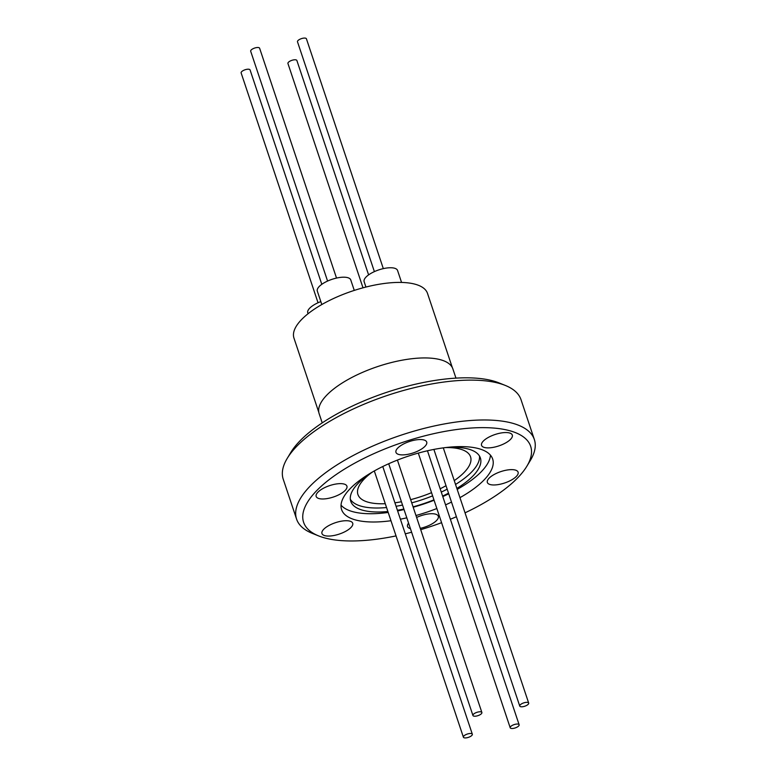 <?xml version="1.0" encoding="UTF-8"?>
<svg xmlns="http://www.w3.org/2000/svg" width="776" height="776" viewBox="0 0 776 776"><rect width="100%" height="100%" fill="white"/><g stroke="black" fill="none" stroke-linecap="round" stroke-linejoin="round"><path stroke-width="1.16" d="M470.469 736.453A4.714 1.746 161.5 0 0 472.332 734.212A4.714 1.746 161.5 0 0 465.26 734.959A4.714 1.746 161.5 0 0 463.398 737.2A4.714 1.746 161.5 0 0 470.469 736.453M521.608 703.822A4.714 1.746 161.5 0 0 519.745 706.063A4.714 1.746 161.5 0 0 526.826 705.316A4.714 1.746 161.5 0 0 528.689 703.075A4.714 1.746 161.5 0 0 521.608 703.822M473.738 716.102A4.714 1.746 161.5 0 0 479.044 715.239A4.714 1.746 161.5 0 0 481.877 712.504A4.714 1.746 161.5 0 0 481.081 711.902A4.714 1.746 161.5 0 0 475.785 712.766A4.714 1.746 161.5 0 0 472.943 715.501A4.714 1.746 161.5 0 0 473.738 716.102M518.349 724.163A4.714 1.746 161.5 0 0 513.043 725.027A4.714 1.746 161.5 0 0 510.201 727.762A4.714 1.746 161.5 0 0 510.996 728.373A4.714 1.746 161.5 0 0 516.302 727.51A4.714 1.746 161.5 0 0 519.144 724.774A4.714 1.746 161.5 0 0 518.349 724.163M318.81 412.366L293.959 338.084A70.412 26.083 -18.5 0 1 337.424 296.762A70.412 26.083 -18.5 0 1 416.858 284.734A70.412 26.083 -18.5 0 1 427.508 293.406L452.36 367.678M308.082 313.717L307.781 312.825A17.625 6.528 -18.5 0 1 320.837 301.602M365.933 287.052L364.138 281.688A17.625 6.528 -18.5 0 1 387.011 267.982A17.625 6.528 -18.5 0 1 397.574 270.504L401.561 282.435M321.817 304.541L317.326 291.126A17.625 6.528 -18.5 0 1 318.364 287.489A17.625 6.528 -18.5 0 1 336.154 278.157A17.625 6.528 -18.5 0 1 350.762 279.942L354.273 290.418M321.807 284.317L250.076 69.937A4.714 1.746 161.5 0 0 242.995 70.684A4.714 1.746 161.5 0 0 241.132 72.925L318.034 302.766M383.325 268.632L306.423 38.8A4.714 1.746 161.5 0 0 299.352 39.547A4.714 1.746 161.5 0 0 297.489 41.788L374.391 271.629M336.522 278.07L259.62 48.238A4.714 1.746 161.5 0 0 258.825 47.627A4.714 1.746 161.5 0 0 253.519 48.49A4.714 1.746 161.5 0 0 250.677 51.226L327.579 281.058M368.61 274.888L296.878 60.499A4.714 1.746 161.5 0 0 296.083 59.898A4.714 1.746 161.5 0 0 290.777 60.761A4.714 1.746 161.5 0 0 287.935 63.496L363.003 287.818M408.574 523.111A16.209 6.004 161.5 0 0 407.545 526.535A16.209 6.004 161.5 0 0 410 528.534A16.209 6.004 161.5 0 0 410.426 528.66M420.262 528.34A16.209 6.004 161.5 0 0 438.304 516.244A16.209 6.004 161.5 0 0 435.85 514.245A16.209 6.004 161.5 0 0 416.615 517.447M489.801 484.437A16.209 6.004 161.5 0 0 508.086 481.673A16.209 6.004 161.5 0 0 518.096 472.157A16.209 6.004 161.5 0 0 515.642 470.159A16.209 6.004 161.5 0 0 497.358 472.933A16.209 6.004 161.5 0 0 487.347 482.449A16.209 6.004 161.5 0 0 489.801 484.437M484.011 447.354A16.209 6.004 161.5 0 0 502.295 444.58A16.209 6.004 161.5 0 0 512.305 435.064A16.209 6.004 161.5 0 0 509.851 433.076A16.209 6.004 161.5 0 0 491.567 435.84A16.209 6.004 161.5 0 0 481.556 445.356A16.209 6.004 161.5 0 0 484.011 447.354M398.418 454.358A16.209 6.004 161.5 0 0 416.702 451.584A16.209 6.004 161.5 0 0 426.713 442.068A16.209 6.004 161.5 0 0 424.268 440.079A16.209 6.004 161.5 0 0 405.974 442.844A16.209 6.004 161.5 0 0 395.964 452.36A16.209 6.004 161.5 0 0 398.418 454.358M318.616 498.444A16.209 6.004 161.5 0 0 336.91 495.68A16.209 6.004 161.5 0 0 346.92 486.164A16.209 6.004 161.5 0 0 344.466 484.166A16.209 6.004 161.5 0 0 326.172 486.94A16.209 6.004 161.5 0 0 316.171 496.446A16.209 6.004 161.5 0 0 318.616 498.444M324.416 535.537A16.209 6.004 161.5 0 0 342.701 532.763A16.209 6.004 161.5 0 0 352.711 523.247A16.209 6.004 161.5 0 0 350.257 521.249A16.209 6.004 161.5 0 0 331.973 524.023A16.209 6.004 161.5 0 0 321.962 533.539A16.209 6.004 161.5 0 0 324.416 535.537M371.946 472.351A59.383 22 161.5 0 0 357.93 494.516A59.383 22 161.5 0 0 385.265 503.702M394.906 502.809A59.383 22 161.5 0 0 401.415 501.742M410.659 499.657A59.383 22 161.5 0 0 431.543 492.673M440.176 488.773A59.383 22 161.5 0 0 445.54 485.97A59.383 22 161.5 0 0 446.016 485.708M455.958 378.125L452.883 368.93A70.509 26.122 161.5 0 0 348.86 379.076A70.509 26.122 161.5 0 0 319.149 413.676L322.224 422.871M465.028 512.829A119.717 44.339 161.5 0 0 480.228 505.069A119.717 44.339 161.5 0 0 526.856 466.24L530.377 460.401A125.373 46.434 161.5 0 0 534.354 439.536L521.026 399.688A125.373 46.434 161.5 0 0 505.283 385.42L498.968 382.878A119.717 44.339 161.5 0 0 337.366 413.715A119.717 44.339 161.5 0 0 290.738 452.544L287.227 458.383A125.373 46.434 161.5 0 0 283.24 479.248L296.577 519.105A125.373 46.434 161.5 0 0 312.311 533.364L318.635 535.906A119.717 44.339 161.5 0 0 396.041 535.906M505.283 385.42A125.373 46.434 161.5 0 0 336.056 417.711A125.373 46.434 161.5 0 0 287.227 458.383M534.354 439.536A125.373 46.434 161.5 0 0 349.394 457.568A125.373 46.434 161.5 0 0 296.577 519.105M526.856 466.24A119.717 44.339 161.5 0 0 485.155 427.654A119.717 44.339 161.5 0 0 354.04 463.534A119.717 44.339 161.5 0 0 318.635 535.906M459.955 497.649A79.656 29.507 161.5 0 0 492.673 459.033A79.656 29.507 161.5 0 0 375.157 470.479A79.656 29.507 161.5 0 0 341.595 509.58A79.656 29.507 161.5 0 0 390.968 520.735M400.387 519.183A79.656 29.507 161.5 0 0 406.799 517.835M415.965 515.507A79.656 29.507 161.5 0 0 436.839 508.522M445.56 504.866A79.656 29.507 161.5 0 0 451.496 502.082M341.042 505.157A79.656 29.507 161.5 0 0 388.194 512.461M397.622 510.909A79.656 29.507 161.5 0 0 404.034 509.551M413.201 507.232A79.656 29.507 161.5 0 0 434.075 500.248M442.786 496.582A79.656 29.507 161.5 0 0 448.732 493.808M456.87 488.434A68.337 25.317 161.5 0 0 480.383 457.966A68.337 25.317 161.5 0 0 445.23 447.616M457.19 489.375A79.656 29.507 161.5 0 0 490.451 455.173M372.616 471.915A68.337 25.317 161.5 0 0 350.771 501.335A68.337 25.317 161.5 0 0 387.884 511.52M397.399 510.268A68.337 25.317 161.5 0 0 403.86 509.046M413.065 506.835A68.337 25.317 161.5 0 0 433.939 499.851M442.621 496.077A68.337 25.317 161.5 0 0 448.509 493.167M350.325 499.269A68.337 25.317 161.5 0 0 386.545 507.533M396.07 506.282A68.337 25.317 161.5 0 0 402.531 505.06M411.736 502.848A68.337 25.317 161.5 0 0 432.61 495.864M441.282 492.091A68.337 25.317 161.5 0 0 447.18 489.181M405.285 533.83A119.717 44.339 161.5 0 0 411.62 532.22M420.708 529.668A119.717 44.339 161.5 0 0 441.583 522.684M450.371 519.251A119.717 44.339 161.5 0 0 456.395 516.729M455.541 484.447A68.337 25.317 161.5 0 0 479.5 456.045M454.251 480.616A59.383 22 161.5 0 0 470.557 456.821A59.383 22 161.5 0 0 446.035 447.558M382.772 466.522L472.332 734.212M433.881 449.42L519.745 706.063M397.419 460.081L481.877 712.504M418.303 453.097L510.201 727.762M427.46 450.778L519.144 724.774M388.708 463.747L472.943 715.501M443.3 447.868L528.689 703.075M374.313 470.954L463.398 737.2"/></g></svg>
